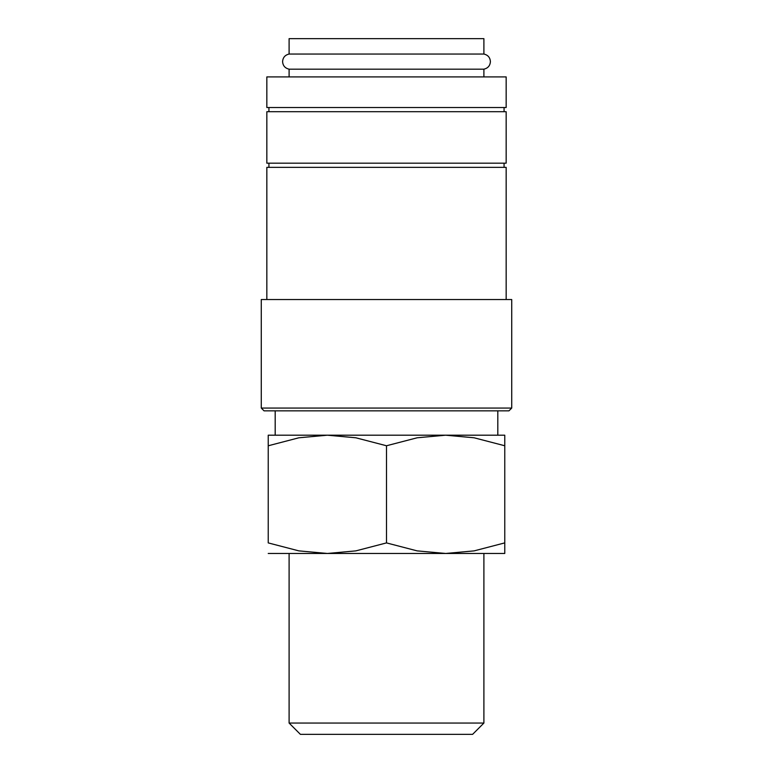 <?xml version="1.0" encoding="UTF-8"?>
<svg xmlns="http://www.w3.org/2000/svg" width="773" height="773" viewBox="0 0 773 773"><rect width="100%" height="100%" fill="white"/><g stroke="black" fill="none" stroke-linecap="round" stroke-linejoin="round"><path stroke-width="1.16" d="M289.102 69.174C285.044 68.208 282.87 65.686 282.599 61.608C282.87 57.531 285.044 55.009 289.102 54.042L483.898 54.042C487.956 55.009 490.13 57.531 490.401 61.608C490.13 65.686 487.956 68.208 483.898 69.174L289.102 69.174L289.102 76.913M386.5 76.913L266.84 76.913L266.84 107.524L506.16 107.524L506.16 76.913L386.5 76.913M386.5 408.067L261.274 408.067L264.057 410.85L508.943 410.85L511.726 408.067L386.5 408.067M511.726 408.067L511.726 299.538L261.274 299.538L261.274 408.067M506.16 299.538L506.16 167.355L266.84 167.355L266.84 299.538M386.5 111.698L266.84 111.698L266.84 163.18L506.16 163.18L506.16 111.698L386.5 111.698M268.231 435.199L327.366 435.199L355.851 437.789L386.5 445.76L417.149 437.789L445.635 435.199L474.12 437.789L504.769 445.76C504.769 431.624 504.769 431.624 504.769 445.779L504.769 542.907C504.769 557.043 504.769 557.043 504.769 542.888L474.12 550.878L445.635 553.468L417.149 550.878L386.5 542.907L355.851 550.878L327.366 553.468L298.88 550.878L268.231 542.907L268.231 445.76C268.231 431.624 268.231 431.624 268.231 445.779L298.88 437.789L327.366 435.199L504.769 435.199M268.231 553.468L504.769 553.468M289.102 723.055L300.397 734.35L472.603 734.35L483.898 723.055L289.102 723.055L289.102 553.468M289.102 54.042L289.102 38.65L483.898 38.65L483.898 54.042M268.231 542.888C268.231 557.043 268.231 557.043 268.231 542.888M386.5 542.907L386.5 445.76M268.927 163.18L268.927 167.355M268.927 107.524L268.927 111.698M483.898 553.468L483.898 723.055M275.188 410.85L275.188 435.199M497.812 410.85L497.812 435.199M483.898 69.174L483.898 76.913M504.073 107.524L504.073 111.698M504.073 163.18L504.073 167.355"/></g></svg>

